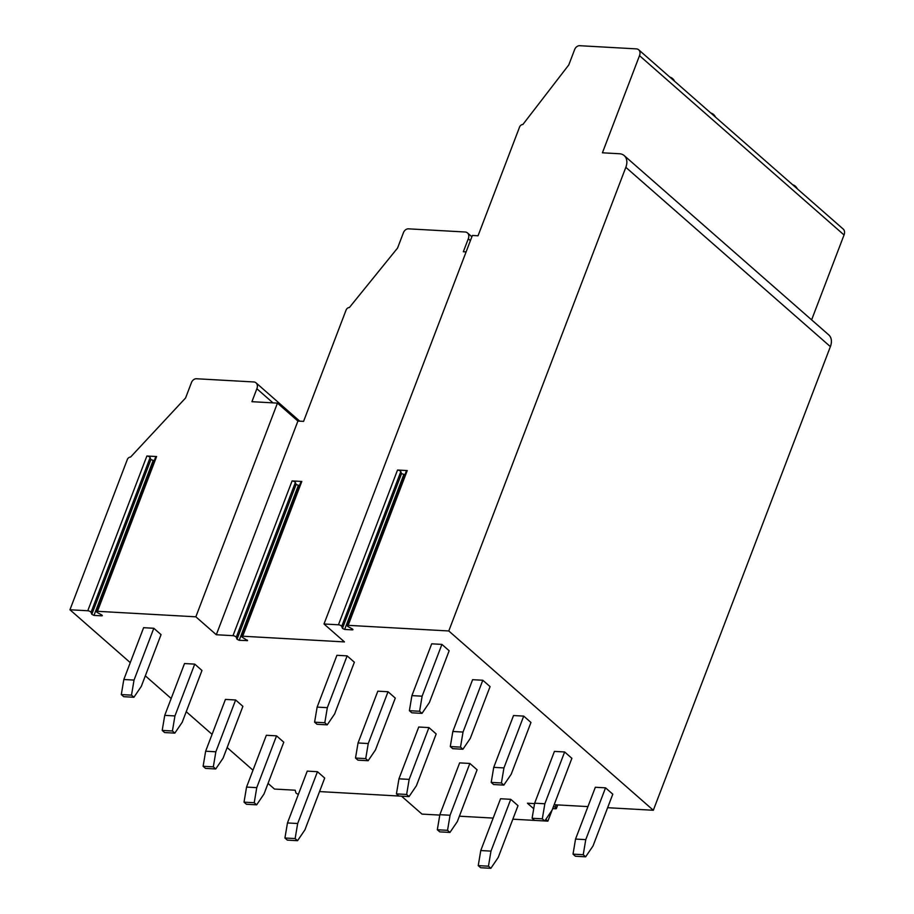 <?xml version="1.0" encoding="UTF-8"?>
<svg xmlns="http://www.w3.org/2000/svg" width="914" height="914" viewBox="0 0 914 914"><rect width="100%" height="100%" fill="white"/><g stroke="black" fill="none" stroke-linecap="round" stroke-linejoin="round"><path stroke-width="1.37" d="M241.844 636.487L300.946 481.724A2.216 0.765 20.9 0 1 301.803 481.461L242.713 636.224A2.216 0.765 -159.1 0 0 241.844 636.487A2.216 0.765 -159.1 0 0 242.907 637.652L247.545 640.577L239.205 640.314L237.023 639.252L236.258 637.275A2.216 0.765 -159.1 0 0 233.001 635.676L216.31 634.739L195.847 616.813L277.445 403.12L251.933 401.692L256.868 388.747A7.381 5.084 -48.8 0 0 256.069 382.875A7.381 5.084 -48.8 0 0 253.681 381.949L196.396 378.75A4.433 3.05 -48.8 0 0 191.506 382.44L185.576 397.978L130.576 457.069A2.948 2.034 -48.8 0 0 127.32 459.536L69.955 609.764L130.268 662.639M145.326 675.834L171.169 698.49M186.239 711.698L212.082 734.353M227.14 747.549L252.995 770.216M268.053 783.412L274.497 789.056L295.199 790.222L295.896 792.758A2.216 0.765 -159.1 0 0 298.398 794.277M341.71 626.398L400.8 471.635A2.216 0.765 20.9 0 0 397.533 470.036L407.256 470.573L348.154 625.336L448.774 630.968L625.827 167.331A14.761 10.157 -48.8 0 0 624.216 155.597A14.761 10.157 -48.8 0 0 619.429 153.746L602.417 152.798L639.503 55.663A7.381 5.084 -48.8 0 0 638.703 49.802A7.381 5.084 -48.8 0 0 636.304 48.876L579.59 45.7A4.433 3.05 -48.8 0 0 574.712 49.39L568.771 64.94L522.842 124.533A2.948 2.034 -48.8 0 0 519.586 127L478.045 235.778L472.378 235.469L324.013 623.988L338.443 624.788A2.216 0.765 -159.1 0 1 341.71 626.398L342.464 628.364L344.647 629.438L352.416 629.872L352.987 629.689L352.29 628.912L348.348 626.764A2.216 0.765 -159.1 0 1 347.297 625.599A2.216 0.765 -159.1 0 1 348.154 625.336M195.847 616.813L97.49 611.306A2.216 0.765 -159.1 0 0 96.633 611.569A2.216 0.765 -159.1 0 0 97.684 612.734L101.625 614.882L102.334 615.659L101.751 615.842L102.025 615.145M96.633 611.569L155.734 456.817A2.216 0.765 20.9 0 1 156.591 456.543L146.88 456.006A2.216 0.765 20.9 0 1 150.136 457.606L150.901 459.571L154.238 460.713M69.955 609.764L87.778 610.758A2.216 0.765 -159.1 0 1 91.046 612.369L91.811 614.334L93.982 615.408L101.751 615.842M347.297 625.599L406.387 470.847A2.216 0.765 20.9 0 1 407.256 470.573M400.8 471.635L401.566 473.601L404.902 474.743M301.803 481.461L292.092 480.913A2.216 0.765 20.9 0 1 295.359 482.512L296.125 484.489L299.461 485.62M242.713 636.224L344.475 641.914L324.013 623.988M448.774 630.968L653.327 810.261L607.627 807.702M587.942 806.605L554.17 804.72M552.684 808.593L555.506 808.753A2.216 0.765 -159.1 0 0 556.375 808.49A2.216 0.765 -159.1 0 0 555.221 807.268L553.518 806.388M534.576 803.623L527.424 803.223L533.719 808.73M545.829 819.355L547.886 821.149L512.845 819.184M493.16 818.087L459.388 816.191M439.794 815.094L421.982 814.1L401.532 796.174L319.534 791.581M575.546 839.063L573.021 854.133L575.443 856.247L585.646 856.818L593.003 845.987L612.791 794.186L605.536 787.834L595.334 787.262L575.546 839.063L585.76 839.635L605.536 787.834M478.239 865.615L480.661 867.729L490.864 868.3L498.221 857.469L518.01 805.668L510.755 799.316L500.552 798.745L480.764 850.546L490.978 851.117L488.453 866.186L478.239 865.615L480.764 850.546M287.464 822.943L284.928 838.001L287.35 840.126L297.553 840.697L304.922 829.866L324.699 778.065L317.455 771.702L307.241 771.13L287.464 822.943L297.667 823.514L317.455 771.702M534.644 803.2L532.108 818.27L534.53 820.395L544.733 820.966L552.102 810.124L571.878 758.323L564.635 751.971L554.421 751.399L534.644 803.2L544.847 803.772L564.635 751.971M437.326 829.752L439.748 831.866L449.951 832.437L457.32 821.606L477.097 769.805L469.853 763.453L459.639 762.882L439.863 814.682L450.065 815.254L447.54 830.323L437.326 829.752L439.863 814.682M246.552 787.08L244.027 802.149L246.437 804.263L256.651 804.834L264.009 794.003L283.786 742.202L276.542 735.85L266.328 735.279L246.552 787.08L256.754 787.651L276.542 735.85M493.731 767.349L491.206 782.407L493.617 784.532L503.831 785.103L511.189 774.272L530.965 722.471L523.722 716.108L513.519 715.536L493.731 767.349L503.945 767.92L523.722 716.108M396.425 793.889L398.835 796.014L409.049 796.585L416.407 785.743L436.184 733.942L428.94 727.59L418.738 727.018L398.95 778.819L409.164 779.391L406.627 794.46L396.425 793.889L398.95 778.819M205.639 751.217L203.114 766.286L205.524 768.4L215.738 768.971L223.096 758.14L242.884 706.339L235.629 699.987L225.427 699.416L205.639 751.217L215.853 751.788L235.629 699.987M452.83 731.486L450.294 746.555L452.716 748.669L462.918 749.24L470.276 738.409L490.064 686.608L482.809 680.256L472.607 679.685L452.83 731.486L463.032 732.057L482.809 680.256M355.512 758.037L357.934 760.151L368.136 760.722L375.494 749.891L395.282 698.09L388.027 691.738L377.825 691.167L358.048 742.968L368.251 743.539L365.726 758.609L355.512 758.037L358.048 742.968M164.737 715.365L162.201 730.423L164.623 732.548L174.825 733.119L182.194 722.289L201.971 670.476L194.728 664.124L184.514 663.553L164.737 715.365L174.94 715.936L194.728 664.124M411.917 695.623L409.381 710.692L411.803 712.806L422.005 713.377L429.374 702.546L449.151 650.745L441.908 644.393L431.694 643.822L411.917 695.623L422.119 696.194L441.908 644.393M314.599 722.174L317.021 724.288L327.223 724.859L334.593 714.028L354.369 662.227L347.126 655.875L336.912 655.304L317.135 707.105L327.338 707.676L324.813 722.746L314.599 722.174L317.135 707.105M123.824 679.502L121.299 694.571L123.71 696.685L133.924 697.256L141.282 686.425L161.058 634.624L153.815 628.272L143.601 627.701L123.824 679.502L134.038 680.073L153.815 628.272M216.31 634.739L297.907 421.057L277.445 403.12M466.106 251.898L463.341 251.738L468.288 238.794A7.381 5.084 -48.8 0 0 467.477 232.921A7.381 5.084 -48.8 0 0 465.089 231.996L408.375 228.831A4.433 3.05 -48.8 0 0 403.497 232.522L397.556 248.06L349.365 307.538A2.948 2.034 -48.8 0 0 346.109 309.995L303.574 421.377L297.907 421.057M552.079 810.158L547.886 821.149M653.327 810.261L830.369 346.635A14.761 10.157 -48.8 0 0 828.758 334.89L624.216 155.597M811.621 319.877L844.045 234.967A7.381 5.084 -48.8 0 0 843.245 229.094L638.703 49.802M585.76 839.635L583.235 854.704L573.021 854.133M585.646 856.818L583.235 854.704M490.978 851.117L510.755 799.316M490.864 868.3L488.453 866.186M297.667 823.514L295.142 838.572L284.928 838.001M297.553 840.697L295.142 838.572M544.847 803.772L542.322 818.841L532.108 818.27M544.733 820.966L542.322 818.841M450.065 815.254L469.853 763.453M449.951 832.437L447.54 830.323M256.754 787.651L254.229 802.721L244.027 802.149M256.651 804.834L254.229 802.721M503.945 767.92L501.409 782.978L491.206 782.407M503.831 785.103L501.409 782.978M409.164 779.391L428.94 727.59M409.049 796.585L406.627 794.46M215.853 751.788L213.316 766.857L203.114 766.286M215.738 768.971L213.316 766.857M463.032 732.057L460.507 747.126L450.294 746.555M462.918 749.24L460.507 747.126M368.251 743.539L388.027 691.738M368.136 760.722L365.726 758.609M174.94 715.936L172.415 730.994L162.201 730.423M174.825 733.119L172.415 730.994M422.119 696.194L419.595 711.263L409.381 710.692M422.005 713.377L419.595 711.263M327.338 707.676L347.126 655.875M327.223 724.859L324.813 722.746M134.038 680.073L131.502 695.143L121.299 694.571M133.924 697.256L131.502 695.143M397.533 470.036L338.443 624.788M156.591 456.543L97.49 611.306M146.88 456.006L87.778 610.758M292.092 480.913L233.001 635.676M256.868 388.747L272.989 402.88M555.221 807.268L556.146 804.823M625.827 167.331L830.369 346.635M639.503 55.663L844.045 234.967M468.288 238.794L470.402 240.645M246.974 640.748L247.237 640.051M239.205 640.314L298.295 485.563M237.023 639.252L296.125 484.489M236.258 637.275L295.359 482.512M342.464 628.364L401.566 473.601M344.647 629.438L403.748 474.674M352.416 629.872L352.678 629.175M91.046 612.369L150.136 457.606M91.811 614.334L150.901 459.571M93.982 615.408L153.084 460.645M299.735 421.16L256.069 382.875M557.734 804.914L556.375 808.49M471.875 236.772L467.477 232.921M797.282 188.81A7.381 7.381 0 0 0 792.598 184.697M715.468 117.083A7.381 7.381 0 0 0 710.772 112.982M674.555 81.232A7.381 7.381 0 0 0 669.871 77.119"/></g></svg>
